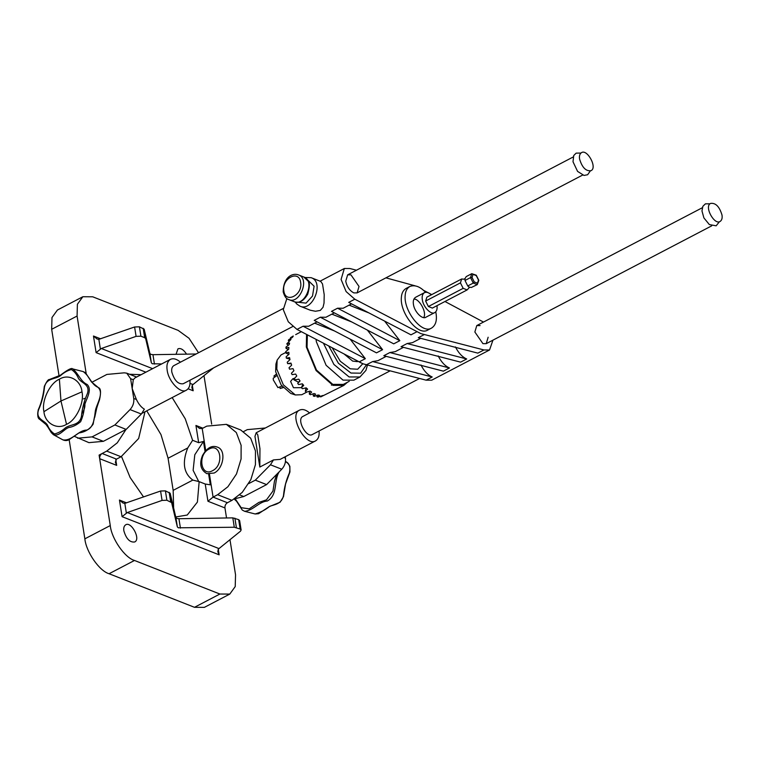 <?xml version="1.0" encoding="UTF-8"?>
<svg xmlns="http://www.w3.org/2000/svg" width="760" height="760" viewBox="0 0 760 760"><rect width="100%" height="100%" fill="white"/><g stroke="black" fill="none" stroke-linecap="round" stroke-linejoin="round"><path stroke-width="1.14" d="M276.621 375.782L273.22 378.214L273.315 379.962L277.923 387.619L281.979 386.156M301.445 387.657L293.464 387.724L290.605 381.416L292.819 378.765L294.623 378.233M293.075 378.641L293.987 379.858L298.566 382.27M277.134 360.097L275.927 364.049L275.652 371.688L281.181 385.054L290.748 393.442L295.355 394.962L283.309 384.798L276.801 369.084L277.134 360.097L281.029 354.939L286.083 352.298M307.144 391.923L301.805 394.715L295.355 394.962M316.055 339.349L316.359 341.724L326.116 365.303L342.998 380.114L353.865 380.171L359.955 376.988L349.087 376.941L333.887 364.43L323.427 343.188M357.38 361.646L352.668 361.095L343.985 353.903M332.158 347.748L340.309 361.266L350.265 368.799L357.684 369.246L362.786 363.736M347.434 382.27L343.824 385.415L332.956 385.367L316.074 370.548L306.318 346.969L306.565 334.4M293.255 335.986L290.481 337.706L293.037 336.566L292.201 337.526L288.8 339.625L288.297 340.394L290.976 339.416L286.757 343.9L289.56 343.064L289.209 344.603L286.055 346.978L285.902 348.127L288.838 347.405L288.752 349.173L285.731 351.652L285.769 352.925L288.838 352.298L289.019 354.226L286.13 356.782L286.349 358.15L289.55 357.58L289.997 359.613L287.242 362.206L287.631 363.631L290.956 363.09L291.65 365.151L289.019 367.764L289.57 369.189L293.018 368.638L293.93 370.68L291.412 373.264L292.115 374.642L295.659 374.062L296.77 376L294.338 378.527L295.165 379.829L298.794 379.173L300.067 380.959L297.711 383.401L298.642 384.57L302.337 383.809L303.724 385.387L301.425 387.714L302.423 388.712L306.156 387.837L307.629 389.139L305.349 391.334L306.385 392.131L310.137 391.106L311.638 392.103L309.367 394.136L310.403 394.715L314.155 393.519L315.628 394.183L313.348 396.036L314.345 396.368L318.079 395L319.485 395.305L317.158 396.976L318.098 397.062L323.066 395.438L320.682 396.929L343.824 385.415M331.445 385.197L332.633 384.303M295.688 334.618L301.33 331.673M320.378 396.102L320.682 396.929M316.787 395.476L317.158 396.976M313.072 393.87L313.348 396.036M309.396 391.305L309.367 394.136M305.966 387.875L305.349 391.334M302.793 384.341L301.425 387.714M299.82 380.617L297.711 383.401M287.631 363.631L291.156 363.698M286.349 358.15L289.883 359.128M285.769 352.925L288.762 354.445M285.902 348.127L288.087 349.714M286.757 343.9L288.249 345.325M288.297 340.394L289.209 341.477M290.481 337.706L290.89 338.323M307.363 334.818L307.049 347.253L316.483 370.053L332.794 384.37L343.301 384.427L349.22 381.33M274.844 377.055L273.904 376.067L276.194 374.272M273.904 376.067L276.222 374.414M283.176 387.638L280.108 388.483L279.86 386.916M283.005 387.438L280.108 388.483M431.3 294.842C428.735 292.486 426.445 291.764 424.431 292.666C422.484 293.987 421.781 296.343 422.322 299.744C423.187 306.945 431.186 315.305 434.824 312.559C436.724 311.286 437.437 308.997 436.962 305.681M461.681 278.967L426.892 297.141L425.638 301.045L428.374 306.517L463.163 288.344L460.427 282.872L461.681 278.967L463.847 279.205L465.015 278.597L465.006 280.478L467.742 285.95L468.996 287.118L471.323 287.489L477.242 284.63L478.8 280.43M425.638 301.045L460.427 282.872M428.374 306.517L432.364 308.085L467.144 289.911L463.163 288.344M469.556 287.28L467.144 289.911M476.188 275.177L471.779 273.685L466.25 276.573L465.015 278.597M465.006 280.478L470.526 277.599L473.262 283.072L474.259 281.922L477.479 283.185L478.486 280.031L476.283 275.614L473.062 274.341L472.055 277.495L470.526 277.599L471.779 273.685L473.062 274.341M467.742 285.95L473.262 283.072L477.242 284.63L477.479 283.185M478.496 280.725L478.486 280.031M475.76 275.253L476.283 275.614L475.76 275.253M352.63 358.416L360.962 362.872M74.043 436.192L88.91 442.643L103.36 441.332L126.179 429.409L114.883 424.963L130.045 409.592C132.971 406.344 134.207 402.638 133.75 398.459L130.615 378.689L126.739 373.169L124.222 372.827L106.885 374.433L91.808 382.308M77.615 438.206L92.064 436.886L114.883 424.963M126.179 429.409L141.341 414.029L144.362 409.155C141.369 407.455 138.719 404.234 136.41 399.494L132.183 388.569L133.275 379.734L134.976 377.891L170.439 359.356C167.438 361.399 166.355 365.037 167.181 370.291C168.52 381.416 180.88 394.345 186.504 390.099C189.278 388.303 190.418 385.026 189.905 380.256M141.987 413.326L186.504 390.099M180.462 362.178C176.738 358.976 173.394 358.036 170.439 359.356M283.128 308.541L173.745 365.683C171.978 366.88 171.342 369.027 171.827 372.115C174.363 380.522 178.144 384.408 183.198 383.762L292.572 326.619M579.586 159.068C582.122 167.475 585.903 171.361 590.957 170.715C597.721 167.78 587.214 148.741 581.505 152.636C579.737 153.833 579.101 155.98 579.586 159.068M407.123 343.539L401.042 346.721L460.608 362.149L466.688 358.967L407.123 343.539L412.452 342.655L420.717 338.342M423.434 290.272L431.747 294.604M444.97 301.501L483.493 322.069M424.374 334.533L418.285 337.706L477.85 353.134L483.93 349.961L420.802 333.602L417.069 331.654L410.979 334.837L348.726 302.385L354.806 299.202L417.069 331.654M488.148 337.231L486.229 343.662L482.933 343.644L474.858 332.006L476.776 325.574L702.288 207.755M483.93 349.961L489.535 349.99L492.945 340.147M455.44 346.93C458.489 352.982 462.241 357 466.688 358.967M480.073 325.594L476.776 325.574M415.102 285.817L385.928 277.846M337.563 308.209L399.827 340.67L393.737 343.843L331.474 311.391L337.563 308.209L343.168 308.237L351.557 303.858M356.478 270.218L349.952 268.527L344.346 268.498L341.088 279.423L346.113 291.574L354.806 299.202M357.105 292.904L359.024 286.473L350.949 274.844L347.652 274.826L345.733 281.257C347.016 286.862 349.714 290.738 353.808 292.885L357.105 292.904L582.606 175.085M349.106 305.13L368.999 312.949M399.827 340.67L384.617 321.1M415.368 299.316L413.981 298.946C419.548 299.003 427.11 312.702 423.7 317.547M438.197 355.937C441.247 361.998 444.999 366.006 449.445 367.973L443.365 371.155L383.8 355.727L389.88 352.545L395.209 351.671L403.474 347.349M449.445 367.973L389.88 352.545M420.954 364.952C424.004 371.003 427.756 375.012 432.202 376.988L426.113 380.161L366.558 364.733L372.637 361.56L377.967 360.677L386.232 356.354M432.202 376.988L372.637 361.56M426.113 380.161L431.718 380.19L489.535 349.99M317.062 321.879L308.674 326.258L303.078 326.23L296.989 329.412L362.985 363.812L366.558 364.733M334.305 312.863L325.916 317.252L320.321 317.224L314.231 320.397L376.494 352.858L382.584 349.676L367.374 330.106M320.321 317.224L382.584 349.676M359.252 361.865L365.341 358.682L350.132 339.112M303.078 326.23L365.341 358.682M296.989 329.412L288.297 321.784L283.271 309.633L286.881 298.519M331.863 314.146L351.756 321.964M314.621 323.152L334.514 330.97M311.135 277.675L320.796 281.476L322.515 283.955L324.216 294.728L324.026 303.107L323.019 307.306L320.302 310.412L315.457 311.258L310.374 310.241L299.944 306.156C312.445 312.293 324.815 282.045 311.135 277.675L304.855 277.505M425.562 292.315C420.128 286.577 414.894 284.62 409.877 286.463L406.077 288.448C403.209 290.197 401.641 293.17 401.375 297.359C399.637 312.55 418.019 336.547 427.804 330.03L431.613 328.044C435.964 325.166 437.351 319.76 435.765 311.828M409.877 286.463C407.008 288.211 405.441 291.184 405.184 295.365C403.437 310.565 421.828 334.562 431.613 328.044M434.824 312.559L425.942 317.195C422.303 319.941 414.305 311.581 413.44 304.38C412.898 300.988 413.601 298.623 415.549 297.312L424.431 292.666M276.706 474.344L274.436 481.317L272.963 491.055L266.484 499.823L258.846 502.436L249.194 508.858L241.148 507.68L235.258 498.864M94.724 417.325L97.194 405.992M84.455 398.373L83.552 398.895M43.938 411.692C44.849 423.301 57.275 430.236 66.528 424.317C76.095 420.403 84.588 402.534 81.975 391.818C81.054 380.219 68.628 373.274 59.384 379.202C49.808 383.106 41.316 400.976 43.938 411.692L60.962 400.976L66.528 424.317M38.532 409.934C41.762 402.572 43.738 395.019 44.46 387.286C46.322 377.758 55.09 379.534 60.306 375.81C63.906 372.562 67.593 370.471 71.383 369.559C74.432 371.469 76.798 374.442 78.489 378.47C81.444 383.391 90.459 384.227 87.381 393.575C84.151 400.938 82.175 408.49 81.453 416.224C79.591 425.752 70.822 423.976 65.607 427.709C62.006 430.958 58.311 433.038 54.52 433.96C51.48 432.041 49.115 429.067 47.414 425.04C44.46 420.118 35.444 419.283 38.532 409.934L38.447 409.934C35.407 418.808 42.626 421.163 45.724 424.08L53.371 434.673L62.89 439.859C71.811 441.427 78.385 430.084 86.725 430.094C94.287 427.405 94.42 416.736 95.399 410.618C96.577 404.111 104.386 392.986 97.926 387.296C91.143 384.38 89.642 376.105 83.22 371.592L85.566 372.818L91.475 381.928L98.458 387.685C100.766 388.246 101.127 392.264 99.541 399.722C96.52 407.825 94.392 415.957 93.166 424.127C89.784 429.162 85.053 432.098 78.964 432.934L69.521 439.394C67.564 440.762 65.36 440.914 62.89 439.859M214.139 473.024L206.919 473.689C200.583 469.974 199.12 463.894 202.53 455.458C206.939 447.811 211.879 445.027 217.36 447.108C226.527 449.91 223.544 468.597 214.139 473.024M81.843 413.649C84.778 409.412 85.614 405.422 84.341 401.669M234.545 498.864L243.77 496.527L266.599 484.595L281.76 469.224C284.687 465.975 285.922 462.27 285.466 458.09L285.247 456.722M248.748 483.588L255.303 480.159L266.599 484.595M265.335 427.994L247.304 429.628L243.751 431.48M255.303 480.159L270.465 464.787L273.486 459.914L259.815 467.058L259.958 448.713L257.745 434.767L256.196 432.772L254.961 436.373L259.815 467.058M273.486 459.914L280.155 459.382L315.628 440.847C305.928 447.478 288.069 415.112 299.573 410.115C302.518 408.794 305.862 409.735 309.586 412.937M319.038 431.015C319.542 435.784 318.402 439.061 315.628 440.847M390.137 370.842L302.879 416.442C296.115 419.387 306.622 438.425 312.322 434.52L419.587 378.47M722 215.042C719.473 206.644 715.683 202.758 710.638 203.395C703.874 206.34 714.381 225.378 720.081 221.473C721.848 220.276 722.484 218.13 722 215.042M176.035 354.312L177.945 348.859C180.614 347.785 183.493 349.543 186.58 354.141M123.88 530.908C123.414 527.972 124.023 525.939 125.704 524.799C131.129 521.094 141.103 539.182 134.681 541.975C129.884 542.583 126.284 538.897 123.88 530.908M209.446 474.192L213.075 497.097L207.945 501.248L224.95 507.936C224.798 505.656 225.625 503.928 227.42 502.731L231.98 500.346L242.24 492.385L250.838 479.626L255.436 464.635L255.465 450.955L250.677 438.197L240.73 429.989L226.385 424.346L206.777 426.132L202.207 428.516L205.722 450.661M202.863 428.174L195.938 425.457L199.538 428.469L202.207 428.516M208.639 474.135L210.33 484.823L205.219 484.025L207.945 501.248M205.048 451.43L203.461 441.446L194.798 454.755L193.125 470.335L198.797 481.65M195.938 425.457L198.664 442.681L203.461 441.446M227.42 502.731L213.075 497.097L217.635 494.712L227.895 486.742L236.493 473.983L241.082 459.002L241.119 445.322L236.332 432.563L226.385 424.346M240.454 531.221L241.129 529.986L240.141 529.036L234.298 527.25L178.334 527.801L177.355 526.908L171.627 502.617L166.886 500.242L162.07 500.412L127.3 512.544L122.084 516.667L219.146 554.819L217.816 551.684L218.291 549.147L240.454 531.221M241.129 529.986L239.647 520.609L238.659 519.65L232.807 517.864L178.932 518.728L176.843 518.415L175.873 517.522L177.355 526.908M161.652 363.954L152.351 363.755L151.373 362.862L149.891 353.476L150.86 354.369L152.95 354.683L196.137 353.989M224.95 507.936L226.537 517.968M229.966 539.638L235.543 574.797L235.22 586.577L229.786 594.082L219.896 594.035L134.482 560.462L109.069 573.733L194.493 607.306L204.373 607.364L229.786 594.082M203.984 375.592L211.669 424.099M86.165 373.416L77.083 316.036L77.396 304.256L82.84 296.742L92.72 296.799L178.144 330.372L189.041 338.295L198.512 352.744M173.631 508.05L173.166 490.361L168.074 458.242L160.977 434.606L146.756 410.856M175.74 516.961L187.255 515.024L197.4 502.075L199.158 481.65L192.831 480.092C183.635 473.299 181.944 462.593 187.739 447.972L192.612 440.296L185.231 418.779L172.168 397.584M213.598 367.878L192.309 385.101L191.833 387.647L193.173 390.773L192.28 385.139M198.664 442.681L192.612 440.296M199.158 481.65L205.219 484.025M106.713 451.108L121.058 456.75L116.498 459.135L115.349 462.251L116.679 465.376L99.674 458.698L99.104 455.088L106.713 451.108L117.268 442.823L125.97 429.514M134.482 560.462C124.811 557.792 111.492 538.602 110.266 525.559L99.674 458.698C99.522 456.418 100.348 454.68 102.144 453.492L116.498 459.135M121.058 456.75L138.652 438.501L144.989 411.787M122.084 516.667L119.453 500.061L123.053 503.072L124.82 503.376L160.578 491.026L165.405 490.865L170.145 493.231L175.873 517.522M151.373 362.862L145.644 338.57L144.666 337.677L140.904 336.205L136.088 336.366L101.317 348.498L96.102 352.621L93.471 336.015L97.071 339.026L98.847 339.33L134.596 326.99L139.422 326.819L144.162 329.184L149.891 353.476M82.84 296.742L57.428 310.023L51.984 317.528L51.67 329.308L59.071 376.029M69.141 439.612L84.854 538.831C86.089 551.874 99.408 571.073 109.069 573.733M129.523 374.262L141.113 374.68M143.555 496.973L130.131 477.508L121.514 456.503M366.472 364.724L360.62 373.188L350.94 373.036L338.38 363.242L328.69 345.933M472.055 277.495L474.259 281.922M288.733 299.563L294.044 301.644C304.874 306.964 315.599 280.753 303.743 276.963L298.433 274.882C292.6 272.602 283.299 277.01 283.195 291.906C284.572 296.59 286.416 299.136 288.733 299.563C299.563 304.874 310.289 278.663 298.433 274.882M283.879 291.07C285.447 304.104 303.107 294.88 300.618 282.321C299.05 269.287 281.399 278.512 283.879 291.07M103.36 441.332L92.064 436.886M130.045 409.592L141.341 414.029M130.615 378.689L133.275 379.734M133.75 398.459L136.41 399.494M296.923 302.119L306.062 303.126L312.512 296.039L314.099 286.226L306.28 278.578M279.291 471.722C273.438 480.396 278.293 495.083 267.245 501.058C259.188 501.486 253.28 510.52 244.625 511.3L255.047 513.95M255.132 513.978L258.533 513.722L269.287 506.606L280.126 502.217L283.48 496.65L285.56 484.006L289.94 471.96L289.864 466.25L288.002 463.476L285.484 461.472C289.389 463.153 290.69 466.972 289.38 472.948C286.178 480.225 284.221 487.683 283.527 495.32C281.865 504.403 273.999 504.545 269.658 506.369C265.392 509.865 260.556 512.392 255.132 513.978L255.123 513.969M81.975 391.818L60.962 400.976L59.384 379.202M83.115 371.564L72.713 368.913C78.812 373.787 80.503 381.491 87.153 384.484C93.062 390.336 85.034 400.463 84.293 406.695C84.132 411.53 82.906 416.537 80.627 421.714C76.684 424.983 72.789 426.901 68.941 427.481C64.23 428.763 59.213 436.933 53.371 434.673L51.262 432.573L46.673 425.058L39.9 419.463C37.782 418.57 37.221 415.368 38.237 409.839C41.249 403.265 43.282 395.438 44.327 386.346C46.692 381.463 48.355 379.202 49.295 379.563L60.42 375.202C67.089 370.167 71.602 367.46 72.703 368.904L72.713 368.913M212.524 470.706C200.849 477.451 197.23 454.603 209.095 449.046C220.77 442.301 224.39 465.148 212.524 470.706M239.685 494.912L243.77 496.527M281.76 469.224L270.465 464.787M285.466 458.09L283.851 457.453M231.98 500.346L217.635 494.712M238.659 519.65L240.141 529.036M234.897 518.178L236.379 527.563M232.807 517.864L234.298 527.25M178.932 518.728L180.424 528.114M154.441 364.069L152.95 354.683M219.896 594.035L194.493 607.306M187.739 447.972L168.074 458.242M192.831 480.092L173.166 490.361M218.262 549.186L219.146 554.819M218.87 548.539L127.3 512.544M101.317 348.498L152.627 368.666M189.99 383.353L192.888 384.493M96.102 352.621L145.882 372.191M188.109 388.787L193.173 390.773M115.786 459.743L116.679 465.376M165.405 490.865L166.886 500.242M160.578 491.026L162.07 500.412M169.166 492.337L170.648 501.723M170.145 493.231L171.627 502.617M145.644 338.57L144.162 329.184M144.666 337.677L143.184 328.291M140.904 336.205L139.422 326.819M136.088 336.366L134.596 326.99M110.266 525.559L84.854 538.831M77.083 316.036L51.67 329.308M100.102 455.81L99.284 456.237M124.82 503.376L126.35 513.01M98.847 339.33L100.368 348.963M119.453 500.061L126.625 502.882M100.643 338.837L93.471 336.015M367.479 364.981L365.921 370.395L359.955 376.988M590.178 171.123L587.642 174.733L584.022 175.436L577.581 171.409L573.011 161.775L573.733 155.524L576.146 153.14L580.725 153.045M719.302 221.882L716.158 225.815L709.346 224.57L703.893 217.911L701.974 210.938L702.857 206.292L705.422 203.832L709.859 203.803M476.292 275.272L478.781 280.26M294.044 301.644C299.202 303.525 303.772 301.007 307.762 294.11C309.757 286.606 309.909 282.33 308.237 281.257L303.743 276.963M136.591 377.045L126.739 373.169M347.652 274.826L573.154 157.006M320.055 281.19L344.346 268.498M299.944 306.156L296.618 303.886L295.222 302.005M234.222 499.073L236.607 501.286L242.269 510.064L244.625 511.3M299.573 410.115L256.196 432.772M486.229 343.662L711.731 225.834"/></g></svg>

